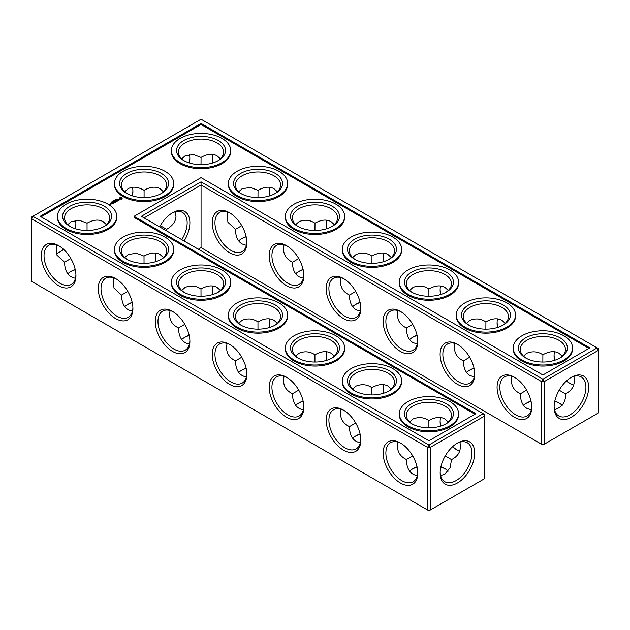 <?xml version="1.0" encoding="UTF-8"?>
<svg xmlns="http://www.w3.org/2000/svg" width="630" height="630" viewBox="0 0 630 630"><rect width="100%" height="100%" fill="white"/><g stroke="black" fill="none" stroke-linecap="round" stroke-linejoin="round"><path stroke-width="0.94" d="M559.503 403.287A24.491 14.143 0 0 0 554.778 401.318M531.051 401.302A24.491 14.143 0 0 0 526.286 403.287M562.196 405.358A22.562 13.025 0 0 0 558.849 402.893A22.562 13.025 0 0 0 554.833 401.05M530.988 401.034A22.562 13.025 0 0 0 526.94 402.893A22.562 13.025 0 0 0 523.569 405.381M526.633 390.12L520.333 393.813C520.435 400.9 522.64 405.767 526.94 408.421L531.255 409.823M573.828 376.409C575.529 384.363 572.733 390.167 565.457 393.813L559.164 390.183M565.457 393.813C566.024 401.775 562.401 407.098 554.573 409.76M189.205 335.514A24.491 14.143 0 0 0 184.448 337.499M132.237 302.62A24.491 14.143 0 0 0 127.473 304.605M360.132 434.196A24.491 14.143 0 0 0 355.367 436.18M445.552 469.074A24.491 14.143 0 0 0 440.827 467.098M417.099 467.09A24.491 14.143 0 0 0 412.335 469.074M75.261 269.727A24.491 14.143 0 0 0 70.497 271.711M246.18 368.408A24.491 14.143 0 0 0 241.416 370.393M303.156 401.302A24.491 14.143 0 0 0 298.392 403.287M360.132 302.62A24.491 14.143 0 0 0 355.367 304.605M417.099 335.514A24.491 14.143 0 0 0 412.335 337.499M474.075 368.408A24.491 14.143 0 0 0 469.311 370.393M303.156 269.727A24.491 14.143 0 0 0 298.392 271.711M246.18 236.833A24.491 14.143 0 0 0 241.416 238.817M520.333 393.734C513.072 390.159 510.284 384.371 511.962 376.354M531.712 406.421A22.562 13.025 60 0 1 527.058 415.981A22.562 13.025 60 0 1 504.496 402.956A22.562 13.025 60 0 1 504.496 376.905A22.562 13.025 60 0 1 515.104 377.654M570.685 377.709A22.499 12.986 -60 0 1 581.262 376.96A22.499 12.986 -60 0 1 581.262 402.94A22.499 12.986 -60 0 1 558.763 415.926A22.499 12.986 -60 0 1 554.116 406.389M562.22 356.194L558.849 353.154C554.4 350.752 549.084 351.28 542.895 354.737L542.847 362.037M573.828 385.221A22.562 13.025 60 0 1 570.016 383.552A22.562 13.025 60 0 1 566.417 381M554.479 360.352A22.562 13.025 60 0 1 554.061 355.918A22.562 13.025 60 0 1 554.534 351.753M523.593 356.21L526.94 353.209C532.649 350.957 537.949 351.477 542.832 354.777L542.832 354.777M201.057 247.637L201.057 185.007L541.524 381.575L541.524 444.205L542.895 444.993L598.5 412.894L598.5 350.264L544.265 381.575L544.265 444.205L541.524 444.205L201.057 247.637L198.316 249.212M201.057 181.849L542.895 379.205L544.265 381.575L541.524 381.575L542.895 379.205L597.13 347.894L201.057 119.22L31.5 217.106L31.5 218.689L32.87 216.318L428.943 444.993L427.581 447.363L430.314 447.363L428.943 444.993L483.186 413.682L484.557 416.044L430.314 447.363L430.314 509.993L427.581 509.993L427.581 447.363L31.5 218.689L31.5 281.319L428.943 510.78L484.557 478.674L484.557 414.469L141.348 216.318L201.057 181.849L201.057 185.007L144.081 217.901M181.724 339.594A22.562 13.025 180 0 1 185.102 337.105A22.562 13.025 180 0 1 189.15 335.247M124.756 306.7A22.562 13.025 180 0 1 128.126 304.211A22.562 13.025 180 0 1 132.174 302.361M352.642 438.275A22.562 13.025 180 0 1 356.021 435.787A22.562 13.025 180 0 1 360.069 433.928M409.618 471.169A22.562 13.025 180 0 1 412.997 468.681A22.562 13.025 180 0 1 417.044 466.822M440.89 466.838A22.562 13.025 180 0 1 444.898 468.681A22.562 13.025 180 0 1 448.253 471.145M67.78 273.806A22.562 13.025 180 0 1 71.151 271.317A22.562 13.025 180 0 1 75.206 269.467M238.699 372.488A22.562 13.025 180 0 1 242.077 369.999A22.562 13.025 180 0 1 246.125 368.141M295.675 405.381A22.562 13.025 180 0 1 299.045 402.893A22.562 13.025 180 0 1 303.093 401.034M360.069 302.361A22.562 13.025 0 0 0 356.021 304.211A22.562 13.025 0 0 0 352.642 306.7M417.044 335.247A22.562 13.025 0 0 0 412.997 337.105A22.562 13.025 0 0 0 409.618 339.594M474.02 368.141A22.562 13.025 0 0 0 469.964 369.999A22.562 13.025 0 0 0 466.594 372.488M303.093 269.467A22.562 13.025 0 0 0 299.045 271.317A22.562 13.025 0 0 0 295.675 273.806M246.125 236.573A22.562 13.025 0 0 0 242.077 238.423A22.562 13.025 0 0 0 238.699 240.92M559.503 358.289A22.562 13.025 0 0 0 565.457 349.469A22.562 13.025 0 0 0 542.895 336.444A22.562 13.025 0 0 0 520.333 349.469A22.562 13.025 0 0 0 526.286 358.289M514.411 377.236L514.411 377.236A24.491 14.143 60 0 1 531.728 407.232A24.491 14.143 60 0 1 514.411 417.233A24.491 14.143 60 0 1 497.086 387.237A24.491 14.143 60 0 1 514.411 377.236M571.378 377.283A24.428 14.104 -60 0 1 588.656 387.261A24.428 14.104 -60 0 1 571.378 417.178A24.428 14.104 -60 0 1 554.109 407.208A24.428 14.104 -60 0 1 571.378 377.283L571.378 377.283M570.685 383.922A24.491 14.143 60 0 1 566.614 380.811M554.739 360.273A24.491 14.143 60 0 1 554.077 355.155M502.527 325.395A22.562 13.025 0 0 0 508.481 316.575A22.562 13.025 0 0 0 485.919 303.55A22.562 13.025 0 0 0 463.357 316.575A22.562 13.025 0 0 0 469.311 325.395M505.244 323.3L501.874 320.26C497.424 317.859 492.109 318.386 485.919 321.843L485.872 329.143M466.617 323.316L469.964 320.316C475.681 318.063 480.974 318.583 485.856 321.883M497.503 327.458A22.562 13.025 60 0 1 497.086 323.025A22.562 13.025 60 0 1 497.558 318.859M469.657 357.234L463.357 360.919C463.459 368.007 465.665 372.873 469.964 375.527L474.28 376.929M463.357 360.84C456.104 357.265 453.309 351.477 454.986 343.46M474.737 373.527A22.562 13.025 60 0 1 470.082 383.087A22.562 13.025 60 0 1 447.52 370.062A22.562 13.025 60 0 1 447.52 344.011A22.562 13.025 60 0 1 458.128 344.76M343.484 278.555L343.484 278.555A24.491 14.143 60 0 1 360.809 308.55A24.491 14.143 60 0 1 343.484 318.552A24.491 14.143 60 0 1 326.167 288.556A24.491 14.143 60 0 1 343.484 278.555L343.484 278.555M286.516 245.661L286.516 245.661A24.491 14.143 60 0 1 303.833 275.656A24.491 14.143 60 0 1 286.516 285.658A24.491 14.143 60 0 1 269.191 255.662A24.491 14.143 60 0 1 286.516 245.661L286.516 245.661M229.541 212.767L229.541 212.767A24.491 14.143 60 0 1 246.858 242.763A24.491 14.143 60 0 1 229.541 252.764A24.491 14.143 60 0 1 212.223 222.768A24.491 14.143 60 0 1 229.541 212.767L229.541 212.767M457.435 344.342L457.435 344.342A24.491 14.143 60 0 1 474.752 374.338A24.491 14.143 60 0 1 457.435 384.339A24.491 14.143 60 0 1 440.11 354.343A24.491 14.143 60 0 1 457.435 344.342L457.435 344.342M400.459 311.448L400.459 311.448A24.491 14.143 60 0 1 417.777 341.444A24.491 14.143 60 0 1 400.459 351.445A24.491 14.143 60 0 1 383.142 321.45A24.491 14.143 60 0 1 400.459 311.448L400.459 311.448M184.11 241.007A24.491 14.143 120 0 0 188.748 216.287A24.491 14.143 120 0 0 172.565 212.767L172.565 212.767A24.491 14.143 120 0 0 159.658 226.894M269.868 327.38A24.491 14.143 60 0 1 269.207 322.261M212.901 294.486A24.491 14.143 60 0 1 212.231 289.367M155.925 261.592A24.491 14.143 60 0 1 155.263 256.473M456.734 449.71A24.491 14.143 60 0 1 452.663 446.599M440.795 426.061A24.491 14.143 60 0 1 440.126 420.942M383.82 393.167A24.491 14.143 60 0 1 383.158 388.048M326.844 360.273A24.491 14.143 60 0 1 326.183 355.155M457.435 443.071L457.435 443.071A24.428 14.104 120 0 0 440.157 472.996A24.428 14.104 120 0 0 457.435 482.966A24.428 14.104 120 0 0 474.705 453.049A24.428 14.104 120 0 0 457.435 443.071L457.435 443.071M58.621 245.661L58.621 245.661A24.491 14.143 60 0 1 75.939 275.656A24.491 14.143 60 0 1 58.621 285.658A24.491 14.143 60 0 1 41.296 255.662A24.491 14.143 60 0 1 58.621 245.661L58.621 245.661M115.589 278.555L115.589 278.555A24.491 14.143 60 0 1 132.914 308.55A24.491 14.143 60 0 1 115.589 318.552A24.491 14.143 60 0 1 98.272 288.556A24.491 14.143 60 0 1 115.589 278.555L115.589 278.555M172.565 311.448L172.565 311.448A24.491 14.143 60 0 1 189.89 341.444A24.491 14.143 60 0 1 172.565 351.445A24.491 14.143 60 0 1 155.248 321.45A24.491 14.143 60 0 1 172.565 311.448L172.565 311.448M229.541 344.342L229.541 344.342A24.491 14.143 60 0 1 246.858 374.338A24.491 14.143 60 0 1 229.541 384.339A24.491 14.143 60 0 1 212.223 354.343A24.491 14.143 60 0 1 229.541 344.342L229.541 344.342M286.516 377.236L286.516 377.236A24.491 14.143 60 0 1 303.833 407.232A24.491 14.143 60 0 1 286.516 417.233A24.491 14.143 60 0 1 269.191 387.237A24.491 14.143 60 0 1 286.516 377.236L286.516 377.236M343.484 410.13L343.484 410.13A24.491 14.143 60 0 1 360.809 440.126A24.491 14.143 60 0 1 343.484 450.127A24.491 14.143 60 0 1 326.167 420.123A24.491 14.143 60 0 1 343.484 410.13L343.484 410.13M400.459 443.024L400.459 443.024A24.491 14.143 60 0 1 417.777 473.02A24.491 14.143 60 0 1 400.459 483.021A24.491 14.143 60 0 1 383.142 453.017A24.491 14.143 60 0 1 400.459 443.024L400.459 443.024M189.827 157.823A24.428 14.104 -60 0 1 189.173 162.902M132.237 195.804A24.491 14.143 120 0 0 132.898 190.685M59.314 252.291A24.428 14.104 120 0 0 63.386 249.189M75.222 228.682A24.428 14.104 120 0 0 75.883 223.611M383.82 261.592A24.491 14.143 60 0 1 383.158 256.473M326.844 228.698A24.491 14.143 60 0 1 326.183 223.579M269.868 195.804A24.491 14.143 60 0 1 269.207 190.685M212.901 162.91A24.491 14.143 60 0 1 212.231 157.791M497.763 327.38A24.491 14.143 60 0 1 497.101 322.261M440.795 294.486A24.491 14.143 60 0 1 440.126 289.367M166.596 230.903L166.643 229.344L160.319 225.698M170.124 310.566C168.423 318.528 171.21 324.324 178.495 327.954L178.495 328.025C178.77 337.499 182.409 342.838 189.417 344.035M178.495 327.954L184.787 324.34M113.148 277.673L113.975 288.091L121.519 295.131C121.795 304.605 125.441 309.944 132.442 311.141M121.519 295.06L127.819 291.446M341.043 409.248C339.342 417.21 342.129 423.006 349.414 426.628L349.414 426.707C349.689 436.18 353.335 441.52 360.336 442.717M349.414 426.628L355.714 423.013M440.622 475.548L444.898 474.154L450.166 467.61L451.505 459.601L445.221 455.97M398.01 442.142C396.317 450.103 399.105 455.899 406.389 459.522L406.389 459.601C406.665 469.074 410.303 474.406 417.312 475.611M406.389 459.522L412.681 455.907M56.172 244.779L56.999 255.197L64.543 262.238C64.827 271.711 68.465 277.05 75.466 278.247M64.543 262.167L70.843 258.552M227.091 343.46C225.39 351.422 228.186 357.218 235.463 360.84L235.463 360.919C235.746 370.393 239.384 375.732 246.393 376.929M235.463 360.84L241.762 357.234M284.067 376.354C282.366 384.316 285.162 390.112 292.438 393.734L292.438 393.813C292.714 403.287 296.36 408.626 303.361 409.823M292.438 393.734L298.738 390.12M355.714 291.446L349.414 295.131C349.516 302.219 351.713 307.086 356.021 309.739L360.336 311.141M412.681 324.34L406.389 328.025C406.484 335.113 408.689 339.98 412.997 342.633L417.312 344.035M298.738 258.552L292.438 262.238C292.541 269.325 294.745 274.192 299.045 276.846L303.361 278.247M241.762 225.658L235.463 229.344C235.565 236.431 237.77 241.298 242.077 243.952L246.393 245.353M525.577 357.895A24.491 14.143 0 0 0 560.212 357.895A24.491 14.143 0 0 0 560.212 337.893A24.491 14.143 0 0 0 525.577 337.893A24.491 14.143 0 0 0 525.577 357.895L525.577 357.895M468.602 325.001A24.491 14.143 0 0 0 503.244 325.001A24.491 14.143 0 0 0 503.244 304.999A24.491 14.143 0 0 0 468.602 304.999A24.491 14.143 0 0 0 468.602 325.001L468.602 325.001M597.13 347.894L598.5 350.264L598.5 348.681L597.13 347.894M360.793 307.739A22.562 13.025 60 0 1 356.131 317.3A22.562 13.025 60 0 1 333.577 304.274A22.562 13.025 60 0 1 333.577 278.224A22.562 13.025 60 0 1 344.185 278.972M303.817 274.845A22.562 13.025 60 0 1 299.163 284.406A22.562 13.025 60 0 1 276.601 271.38A22.562 13.025 60 0 1 276.601 245.33A22.562 13.025 60 0 1 287.209 246.078M246.842 241.952A22.562 13.025 60 0 1 242.188 251.512A22.562 13.025 60 0 1 219.626 238.486A22.562 13.025 60 0 1 219.626 212.436A22.562 13.025 60 0 1 230.241 213.184M417.769 340.633A22.562 13.025 60 0 1 413.107 350.193A22.562 13.025 60 0 1 390.545 337.168A22.562 13.025 60 0 1 390.545 311.118A22.562 13.025 60 0 1 401.16 311.866M181.779 239.66A22.562 13.025 120 0 0 182.48 212.436A22.562 13.025 120 0 0 171.872 213.184M269.608 327.458A22.562 13.025 60 0 1 269.191 323.025A22.562 13.025 60 0 1 269.664 318.859M212.641 294.564A22.562 13.025 60 0 1 212.223 290.131A22.562 13.025 60 0 1 212.688 285.965M155.665 261.67A22.562 13.025 60 0 1 155.248 257.237A22.562 13.025 60 0 1 155.72 253.071M459.876 451.001A22.562 13.025 60 0 1 456.065 449.34A22.562 13.025 60 0 1 452.466 446.78M440.535 426.14A22.562 13.025 60 0 1 440.11 421.706A22.562 13.025 60 0 1 440.583 417.54M383.56 393.246A22.562 13.025 60 0 1 383.142 388.812A22.562 13.025 60 0 1 383.607 384.647M326.584 360.352A22.562 13.025 60 0 1 326.167 355.918A22.562 13.025 60 0 1 326.639 351.753M440.173 472.177A22.499 12.986 120 0 0 444.819 481.714A22.499 12.986 120 0 0 467.318 468.728A22.499 12.986 120 0 0 467.31 442.748A22.499 12.986 120 0 0 456.734 443.496M75.923 274.845A22.562 13.025 60 0 1 71.269 284.406A22.562 13.025 60 0 1 48.707 271.38A22.562 13.025 60 0 1 48.707 245.33A22.562 13.025 60 0 1 59.314 246.078M132.898 307.739A22.562 13.025 60 0 1 128.237 317.3A22.562 13.025 60 0 1 105.682 304.274A22.562 13.025 60 0 1 105.682 278.224A22.562 13.025 60 0 1 116.29 278.972M189.874 340.633A22.562 13.025 60 0 1 185.212 350.193A22.562 13.025 60 0 1 162.65 337.168A22.562 13.025 60 0 1 162.65 311.118A22.562 13.025 60 0 1 173.266 311.866M246.842 373.527A22.562 13.025 60 0 1 242.188 383.087A22.562 13.025 60 0 1 219.626 370.062A22.562 13.025 60 0 1 219.626 344.011A22.562 13.025 60 0 1 230.241 344.76M303.817 406.421A22.562 13.025 60 0 1 299.163 415.981A22.562 13.025 60 0 1 276.601 402.956A22.562 13.025 60 0 1 276.601 376.905A22.562 13.025 60 0 1 287.209 377.654M360.793 439.315A22.562 13.025 60 0 1 356.131 448.875A22.562 13.025 60 0 1 333.577 435.85A22.562 13.025 60 0 1 333.577 409.799A22.562 13.025 60 0 1 344.185 410.547M417.769 472.209A22.562 13.025 60 0 1 413.107 481.769A22.562 13.025 60 0 1 390.545 468.744A22.562 13.025 60 0 1 390.545 442.693A22.562 13.025 60 0 1 401.16 443.441M189.378 154.452A22.499 12.986 -60 0 1 189.843 158.587A22.499 12.986 -60 0 1 189.425 162.981M132.497 195.883A22.562 13.025 120 0 0 132.914 191.449A22.562 13.025 120 0 0 132.442 187.283M56.172 253.591A22.499 12.986 120 0 0 59.984 251.921A22.499 12.986 120 0 0 63.591 249.37M75.482 228.769A22.499 12.986 120 0 0 75.891 224.375A22.499 12.986 120 0 0 75.427 220.24M383.56 261.67A22.562 13.025 60 0 1 383.142 257.237A22.562 13.025 60 0 1 383.607 253.071M326.584 228.777A22.562 13.025 60 0 1 326.167 224.343A22.562 13.025 60 0 1 326.639 220.177M269.608 195.883A22.562 13.025 60 0 1 269.191 191.449A22.562 13.025 60 0 1 269.664 187.283M212.641 162.989A22.562 13.025 60 0 1 212.223 158.563A22.562 13.025 60 0 1 212.688 154.389M440.535 294.564A22.562 13.025 60 0 1 440.11 290.131A22.562 13.025 60 0 1 440.583 285.965M175.046 211.877L175.983 216.318C175.841 221.374 172.73 225.713 166.643 229.344M106.431 224.619L103.06 221.579C98.611 219.177 93.295 219.705 87.105 223.162L79.443 220.343L71.151 221.634L67.804 224.642M87.058 230.462L87.042 223.201M144.081 197.568L144.081 190.268C137.891 186.811 132.576 186.283 128.126 188.693L124.756 191.725M163.406 191.725L160.036 188.693C155.586 186.283 150.271 186.811 144.081 190.268L144.081 190.268M257.977 329.143L257.961 321.883C253.055 318.583 247.755 318.055 242.077 320.316L238.723 323.316M201.009 296.25L200.986 288.989C196.08 285.689 190.78 285.162 185.102 287.422L181.747 290.43M220.382 290.406L217.004 287.367C212.562 284.965 207.239 285.492 201.057 288.95L200.986 288.989M144.034 263.356L144.018 256.095L136.419 253.236L128.126 254.528L124.779 257.536M163.406 257.512L160.036 254.473C155.586 252.071 150.271 252.598 144.081 256.056L144.018 256.095M428.904 427.817L428.88 420.556C423.974 417.257 418.674 416.737 412.997 418.997L409.642 421.998M371.928 394.931L371.913 387.67C366.999 384.363 361.707 383.843 356.021 386.103L352.666 389.104M391.301 389.08L387.923 386.048C383.481 383.646 378.165 384.174 371.976 387.631L371.913 387.67M451.505 459.601C458.766 456.002 461.554 450.206 459.876 442.197M448.276 421.974L444.898 418.942C440.457 416.54 435.133 417.068 428.943 420.525L428.88 420.556M314.953 362.037L314.937 354.777C310.023 351.469 304.731 350.949 299.045 353.209L295.698 356.21M277.357 323.3L273.979 320.26C269.53 317.859 264.214 318.386 258.024 321.843L257.961 321.883M334.325 356.194L330.955 353.154C326.505 350.752 321.19 351.28 315 354.737L314.937 354.777M349.414 295.06C342.153 291.485 339.365 285.689 341.043 277.673M409.642 290.43L412.997 287.422C418.706 285.169 424.006 285.689 428.88 288.989L428.904 296.25M406.389 327.954C399.129 324.371 396.333 318.583 398.01 310.566M391.301 257.512L387.923 254.473C383.481 252.071 378.165 252.598 371.976 256.056L371.928 263.356M352.666 257.536L356.021 254.528C361.73 252.276 367.03 252.795 371.913 256.095L371.913 256.095M448.276 290.406L444.898 287.367C440.457 284.965 435.133 285.492 428.943 288.95L428.88 288.989M292.438 262.167C285.177 258.591 282.39 252.795 284.067 244.779M334.325 224.619L330.955 221.579C326.505 219.177 321.19 219.705 315 223.162L314.953 230.462M295.698 224.642L299.045 221.634C304.762 219.382 310.055 219.901 314.937 223.201L314.937 223.201M235.463 229.273L227.926 222.319L227.091 211.893M277.357 191.725L273.979 188.693C269.53 186.283 264.214 186.811 258.024 190.268L257.977 197.568M238.723 191.748L242.077 188.74L250.362 187.449L257.961 190.307M220.382 158.831L217.004 155.799C212.562 153.389 207.239 153.917 201.057 157.374L201.009 164.674M181.747 158.855L185.102 155.846L193.386 154.555L200.986 157.413M521.931 359.998A29.649 17.12 0 0 0 554.242 363.707A29.649 17.12 0 0 0 572.544 347.894A29.649 17.12 0 0 0 542.895 330.774A29.649 17.12 0 0 0 513.245 347.894A29.649 17.12 0 0 0 521.931 359.998M445.552 292.501A22.562 13.025 0 0 0 451.505 283.689A22.562 13.025 0 0 0 428.943 270.664A22.562 13.025 0 0 0 406.389 283.689A22.562 13.025 0 0 0 412.335 292.501M464.956 327.104A29.649 17.12 0 0 0 497.267 330.813A29.649 17.12 0 0 0 515.568 315A29.649 17.12 0 0 0 485.919 297.88A29.649 17.12 0 0 0 456.27 315A29.649 17.12 0 0 0 464.956 327.104M201.057 123.425L589.837 347.894L542.895 375L201.057 177.636L134.056 216.318L475.894 413.682L428.943 440.787L40.163 216.318L201.057 123.425L201.057 124.48L588.932 348.421M127.473 193.82A22.562 13.025 180 0 1 121.519 185.007A22.562 13.025 180 0 1 144.081 171.982A22.562 13.025 180 0 1 166.643 185.007A22.562 13.025 180 0 1 160.689 193.82M70.497 226.713A22.562 13.025 180 0 1 64.543 217.901A22.562 13.025 180 0 1 87.105 204.876A22.562 13.025 180 0 1 109.667 217.901A22.562 13.025 180 0 1 103.714 226.713M217.665 160.926A22.562 13.025 0 0 0 223.611 152.113A22.562 13.025 0 0 0 201.057 139.088A22.562 13.025 0 0 0 178.495 152.113A22.562 13.025 0 0 0 184.448 160.926M241.416 325.395A22.562 13.025 180 0 1 235.463 316.575A22.562 13.025 180 0 1 258.024 303.55A22.562 13.025 180 0 1 280.586 316.575A22.562 13.025 180 0 1 274.633 325.395M184.448 292.501A22.562 13.025 180 0 1 178.495 283.689A22.562 13.025 180 0 1 201.057 270.664A22.562 13.025 180 0 1 223.611 283.689A22.562 13.025 180 0 1 217.665 292.501M127.473 259.607A22.562 13.025 180 0 1 121.519 250.795A22.562 13.025 180 0 1 144.081 237.77A22.562 13.025 180 0 1 166.643 250.795A22.562 13.025 180 0 1 160.689 259.607M412.335 424.077A22.562 13.025 180 0 1 406.389 415.257A22.562 13.025 180 0 1 428.943 402.231A22.562 13.025 180 0 1 451.505 415.257A22.562 13.025 180 0 1 445.552 424.077M355.367 391.183A22.562 13.025 180 0 1 349.414 382.363A22.562 13.025 180 0 1 371.976 369.337A22.562 13.025 180 0 1 394.537 382.363A22.562 13.025 180 0 1 388.584 391.183M298.392 358.289A22.562 13.025 180 0 1 292.438 349.469A22.562 13.025 180 0 1 315 336.444A22.562 13.025 180 0 1 337.562 349.469A22.562 13.025 180 0 1 331.608 358.289M388.584 259.607A22.562 13.025 0 0 0 394.537 250.795A22.562 13.025 0 0 0 371.976 237.77A22.562 13.025 0 0 0 349.414 250.795A22.562 13.025 0 0 0 355.367 259.607M331.608 226.713A22.562 13.025 0 0 0 337.562 217.901A22.562 13.025 0 0 0 315 204.876A22.562 13.025 0 0 0 292.438 217.901A22.562 13.025 0 0 0 298.392 226.713M274.633 193.82A22.562 13.025 0 0 0 280.586 185.007A22.562 13.025 0 0 0 258.024 171.982A22.562 13.025 0 0 0 235.463 185.007A22.562 13.025 0 0 0 241.416 193.82M572.544 347.894L572.544 348.949A29.649 17.12 180 0 1 554.242 364.762A29.649 17.12 180 0 1 521.931 361.053A29.649 17.12 180 0 1 513.245 348.949L513.245 347.894M411.626 292.107A24.491 14.143 0 0 0 446.268 292.107A24.491 14.143 0 0 0 446.268 272.105A24.491 14.143 0 0 0 411.626 272.105A24.491 14.143 0 0 0 411.626 292.107L411.626 292.107M515.568 315L515.568 316.055A29.649 17.12 180 0 1 497.267 331.868A29.649 17.12 180 0 1 464.956 328.159A29.649 17.12 180 0 1 456.27 316.055L456.27 315M41.068 216.846L201.057 124.48M134.056 216.318L134.056 217.374L474.981 414.209M161.398 193.426A24.491 14.143 180 0 1 126.756 193.426A24.491 14.143 180 0 1 126.756 173.423A24.491 14.143 180 0 1 161.398 173.423A24.491 14.143 180 0 1 161.398 193.426L161.398 193.426M104.422 226.32A24.491 14.143 180 0 1 69.788 226.32A24.491 14.143 180 0 1 69.788 206.317A24.491 14.143 180 0 1 104.422 206.317A24.491 14.143 180 0 1 104.422 226.32L104.422 226.32M183.732 160.532A24.491 14.143 0 0 0 218.374 160.532A24.491 14.143 0 0 0 218.374 140.529A24.491 14.143 0 0 0 183.732 140.529A24.491 14.143 0 0 0 183.732 160.532L183.732 160.532M275.349 325.001A24.491 14.143 180 0 1 240.707 325.001A24.491 14.143 180 0 1 240.707 304.999A24.491 14.143 180 0 1 275.349 304.999A24.491 14.143 180 0 1 275.349 325.001L275.349 325.001M218.374 292.107A24.491 14.143 180 0 1 183.732 292.107A24.491 14.143 180 0 1 183.732 272.105A24.491 14.143 180 0 1 218.374 272.105A24.491 14.143 180 0 1 218.374 292.107L218.374 292.107M161.398 259.214A24.491 14.143 180 0 1 126.756 259.214A24.491 14.143 180 0 1 126.756 239.211A24.491 14.143 180 0 1 161.398 239.211A24.491 14.143 180 0 1 161.398 259.214L161.398 259.214M446.268 423.683A24.491 14.143 180 0 1 411.626 423.683A24.491 14.143 180 0 1 411.626 403.68A24.491 14.143 180 0 1 446.268 403.68A24.491 14.143 180 0 1 446.268 423.683L446.268 423.683M389.293 390.789A24.491 14.143 180 0 1 354.651 390.789A24.491 14.143 180 0 1 354.651 370.786A24.491 14.143 180 0 1 389.293 370.786A24.491 14.143 180 0 1 389.293 390.789L389.293 390.789M332.317 357.895A24.491 14.143 180 0 1 297.683 357.895A24.491 14.143 180 0 1 297.683 337.893A24.491 14.143 180 0 1 332.317 337.893A24.491 14.143 180 0 1 332.317 357.895L332.317 357.895M354.651 259.214A24.491 14.143 0 0 0 389.293 259.214A24.491 14.143 0 0 0 389.293 239.211A24.491 14.143 0 0 0 354.651 239.211A24.491 14.143 0 0 0 354.651 259.214L354.651 259.214M297.683 226.32A24.491 14.143 0 0 0 332.317 226.32A24.491 14.143 0 0 0 332.317 206.317A24.491 14.143 0 0 0 297.683 206.317A24.491 14.143 0 0 0 297.683 226.32L297.683 226.32M240.707 193.426A24.491 14.143 0 0 0 275.349 193.426A24.491 14.143 0 0 0 275.349 173.423A24.491 14.143 0 0 0 240.707 173.423A24.491 14.143 0 0 0 240.707 193.426L240.707 193.426M116.755 216.318L116.755 217.374A29.649 17.12 180 0 1 108.069 229.477A29.649 17.12 180 0 1 75.757 233.187A29.649 17.12 180 0 1 57.456 217.374L57.456 216.318A29.649 17.12 180 0 1 87.105 199.198A29.649 17.12 180 0 1 116.755 216.318A29.649 17.12 180 0 1 108.069 228.422A29.649 17.12 180 0 1 75.757 232.131A29.649 17.12 180 0 1 57.456 216.318M173.73 249.212L173.73 250.268A29.649 17.12 180 0 1 165.044 262.371A29.649 17.12 180 0 1 132.733 266.08A29.649 17.12 180 0 1 114.432 250.268L114.432 249.212A29.649 17.12 180 0 1 144.081 232.092A29.649 17.12 180 0 1 173.73 249.212A29.649 17.12 180 0 1 165.044 261.316A29.649 17.12 180 0 1 132.733 265.025A29.649 17.12 180 0 1 114.432 249.212M110.234 204.537L108.943 204.341L110.234 204.537M111.14 202.159L111.77 202.466L111.053 202.285M110.848 204.183L110.219 204.451L110.155 203.86L110.848 204.183M110.974 204.112L110.415 203.71L111.518 203.797L110.974 204.112M113.55 203.348L112.715 203.75L113.337 203.309L112.297 203.348L112.786 202.986L111.605 203.104L112.431 202.624L113.542 203.269M111.652 202.08L112.337 202.088L111.581 201.994M112.156 201.789L112.904 201.805L112.156 201.789M112.676 201.498L113.353 201.498L112.597 201.403M113.943 201.135L113.368 200.891L114.455 200.931L113.809 200.639L114.306 200.923L113.77 200.852L113.943 201.222M113.983 203.01L112.731 202.372L113.983 203.096M115.038 202.49L114.203 202.891L114.825 202.45L113.786 202.49L114.266 202.128L113.786 201.765L115.038 202.49M114.944 200.647L113.998 200.529L114.944 200.647M114.589 200.245L115.487 200.332L114.597 200.301M116.306 199.789L115.432 199.702L116.306 199.852M115.188 201.513L115.322 202.246L114.211 201.6L115.203 202.017L114.983 201.395L116.054 201.521L115.195 200.946L116.448 201.592L115.188 201.513L115.392 202.246M117.526 200.962L116.7 201.45L117.322 201.009L116.282 201.049L116.763 200.686L116.345 200.442L115.581 200.805L116.416 200.324L117.526 201.049M118.196 200.498L117.715 200.86L118.062 200.576L117.015 199.899L118.196 200.663M116.29 199.521L116.912 199.505L116.29 199.521M116.566 199.119L117.385 199.198L116.597 199.025M119.259 199.427L119.503 199.907L118.779 200.151L119.22 199.568L117.786 199.647L118.629 199.135L118.007 199.615L119.259 199.592M122.157 198.615L121.488 199.261L119.377 198.796L119.377 198.04L120.18 197.576L121.74 197.655L122.11 198.418M230.706 282.106L230.706 283.161A29.649 17.12 180 0 1 222.02 295.265A29.649 17.12 180 0 1 189.709 298.974A29.649 17.12 180 0 1 171.399 283.161L171.399 282.106A29.649 17.12 180 0 1 201.057 264.986A29.649 17.12 180 0 1 230.706 282.106A29.649 17.12 180 0 1 222.02 294.21A29.649 17.12 180 0 1 189.709 297.919A29.649 17.12 180 0 1 171.399 282.106M173.73 183.424L173.73 184.48A29.649 17.12 180 0 1 165.044 196.584A29.649 17.12 180 0 1 132.733 200.293A29.649 17.12 180 0 1 114.432 184.48L114.432 183.424A29.649 17.12 180 0 1 144.081 166.304A29.649 17.12 180 0 1 173.73 183.424A29.649 17.12 180 0 1 165.044 195.528A29.649 17.12 180 0 1 132.733 199.245A29.649 17.12 180 0 1 114.432 183.424M230.706 150.531L230.706 151.586A29.649 17.12 180 0 1 212.397 167.399A29.649 17.12 180 0 1 180.085 163.69A29.649 17.12 180 0 1 171.399 151.586L171.399 150.531A29.649 17.12 0 0 0 180.085 162.635A29.649 17.12 0 0 0 212.397 166.352A29.649 17.12 0 0 0 230.706 150.531A29.649 17.12 0 0 0 201.057 133.41A29.649 17.12 0 0 0 171.399 150.531M287.674 183.424L287.674 184.48A29.649 17.12 180 0 1 269.372 200.293A29.649 17.12 180 0 1 237.061 196.584A29.649 17.12 180 0 1 228.375 184.48L228.375 183.424A29.649 17.12 0 0 0 237.061 195.528A29.649 17.12 0 0 0 269.372 199.245A29.649 17.12 0 0 0 287.674 183.424A29.649 17.12 0 0 0 258.024 166.304A29.649 17.12 0 0 0 228.375 183.424M344.649 216.318L344.649 217.374A29.649 17.12 180 0 1 326.348 233.187A29.649 17.12 180 0 1 294.037 229.477A29.649 17.12 180 0 1 285.351 217.374L285.351 216.318A29.649 17.12 0 0 0 294.037 228.422A29.649 17.12 0 0 0 326.348 232.131A29.649 17.12 0 0 0 344.649 216.318A29.649 17.12 0 0 0 315 199.198A29.649 17.12 0 0 0 285.351 216.318M287.674 315L287.674 316.055A29.649 17.12 180 0 1 278.995 328.159A29.649 17.12 180 0 1 246.677 331.868A29.649 17.12 180 0 1 228.375 316.055L228.375 315A29.649 17.12 180 0 1 258.024 297.88A29.649 17.12 180 0 1 287.674 315A29.649 17.12 180 0 1 278.995 327.104A29.649 17.12 180 0 1 246.677 330.813A29.649 17.12 180 0 1 228.375 315M344.649 347.894L344.649 348.949A29.649 17.12 180 0 1 335.963 361.053A29.649 17.12 180 0 1 303.652 364.762A29.649 17.12 180 0 1 285.351 348.949L285.351 347.894A29.649 17.12 180 0 1 315 330.774A29.649 17.12 180 0 1 344.649 347.894A29.649 17.12 180 0 1 335.963 359.998A29.649 17.12 180 0 1 303.652 363.707A29.649 17.12 180 0 1 285.351 347.894M401.625 380.788L401.625 381.835A29.649 17.12 180 0 1 392.939 393.947A29.649 17.12 180 0 1 360.628 397.656A29.649 17.12 180 0 1 342.326 381.835L342.326 380.788A29.649 17.12 180 0 1 371.976 363.668A29.649 17.12 180 0 1 401.625 380.788A29.649 17.12 180 0 1 392.939 392.892A29.649 17.12 180 0 1 360.628 396.601A29.649 17.12 180 0 1 342.326 380.788M458.601 413.682L458.601 414.729A29.649 17.12 180 0 1 449.915 426.841A29.649 17.12 180 0 1 417.603 430.55A29.649 17.12 180 0 1 399.294 414.729L399.294 413.682A29.649 17.12 180 0 1 428.943 396.561A29.649 17.12 180 0 1 458.601 413.682A29.649 17.12 180 0 1 449.915 425.785A29.649 17.12 180 0 1 417.603 429.495A29.649 17.12 180 0 1 399.294 413.682M401.625 249.212L401.625 250.268A29.649 17.12 180 0 1 383.323 266.08A29.649 17.12 180 0 1 351.005 262.371A29.649 17.12 180 0 1 342.326 250.268L342.326 249.212A29.649 17.12 0 0 0 351.005 261.316A29.649 17.12 0 0 0 383.323 265.025A29.649 17.12 0 0 0 401.625 249.212A29.649 17.12 0 0 0 371.976 232.092A29.649 17.12 0 0 0 342.326 249.212M458.601 282.106L458.601 283.161A29.649 17.12 180 0 1 440.291 298.974A29.649 17.12 180 0 1 407.98 295.265A29.649 17.12 180 0 1 399.294 283.161L399.294 282.106A29.649 17.12 0 0 0 407.98 294.21A29.649 17.12 0 0 0 440.291 297.919A29.649 17.12 0 0 0 458.601 282.106A29.649 17.12 0 0 0 428.943 264.986A29.649 17.12 0 0 0 399.294 282.106M122.181 198.19L119.519 197.891M119.558 198.418L119.511 198.875M121.393 199.001L120.046 198.678L121.393 199.001L121.393 198.096L120.046 198.418M110.029 204.577L109.557 204.616L110.029 204.734M111.313 203.836L110.62 203.75L111.313 203.994M113.14 201.616L112.691 201.356L113.14 201.671M114.691 200.513L114.715 200.119"/></g></svg>
